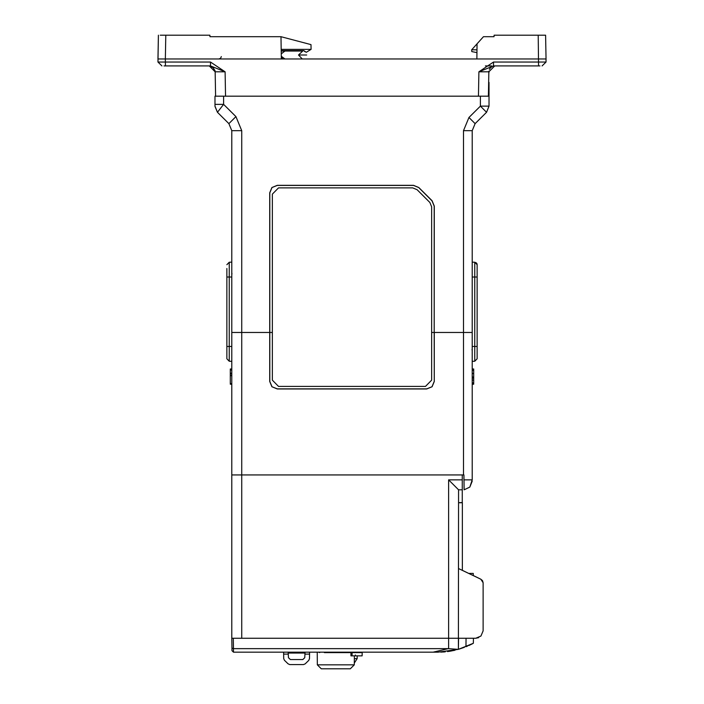 <?xml version="1.0" encoding="UTF-8"?>
<svg xmlns="http://www.w3.org/2000/svg" width="704" height="704" viewBox="0 0 704 704"><rect width="100%" height="100%" fill="white"/><g stroke="black" fill="none" stroke-linecap="round" stroke-linejoin="round"><path stroke-width="1.06" d="M458.506 641.96L458.374 649.326L438.064 652.15L433.11 652.15L448.281 648.666L458.374 649.317L458.568 638.273L473.44 638.273L473.352 643.271L458.374 649.326L458.568 489.817L448.659 479.899L448.659 638.273L458.568 638.273L231.801 638.273L231.801 474.945L241.71 474.945L231.801 474.945L231.801 332.438L241.71 332.438L231.801 332.438L231.801 130.662L241.71 130.662L241.71 332.438L269.738 332.438L269.738 381.471L271.938 386.786L277.262 388.986L426.738 388.986L432.062 386.786L434.262 381.471L434.174 332.438L431.658 332.438L434.174 332.438L434.174 206.087L432.001 200.825L418.739 187.563L413.486 185.39L277.262 185.39L271.999 187.563L269.826 192.826L269.826 381.471L271.999 386.725L277.262 388.907L426.738 388.907L432.001 386.725L434.174 381.471M434.262 381.471L434.262 332.438L472.199 332.438L463.522 332.438L463.522 130.662L468.97 117.515L475.103 123.649L472.199 130.662L463.522 130.662M448.659 479.899L462.29 479.899L462.29 474.945L241.71 474.945L463.936 474.945L463.98 479.899L472.199 479.899L472.199 130.662M463.936 474.945L464.068 489.799L469.85 487.08L472.199 479.899M214.949 106.374L217.483 112.244L228.897 123.649L231.801 130.662L228.897 123.649L217.483 112.244L214.949 106.374L214.949 96.166L489.051 96.166L489.051 106.11L480.383 106.11L486.517 112.244L475.103 123.649M229.258 361.249L226.846 358.767L229.258 361.249L226.846 358.767L226.846 346.438L231.801 346.438L231.801 361.31L229.258 361.249L229.258 262.249L231.801 262.178L231.801 277.05L226.846 277.05L226.846 268.488M476.45 262.97L474.742 262.222L474.742 277.024L477.154 277.024L477.154 264.695L477.154 353.575M477.154 277.024L477.154 358.741L474.742 361.222L472.199 361.284L474.742 361.222L474.742 346.421L472.199 346.421M160.257 35.2L165.792 35.2L160.257 35.2M168.925 65.93L195.369 65.93L168.925 65.93M164.014 65.93L210.452 65.93L225.078 71.773L225.509 96.166M478.491 96.166L478.922 71.773L493.548 62.031L546.005 62.031L546.058 58.995L541.587 58.995L546.058 58.995L545.644 35.2L538.208 35.2L544.271 35.2M493.548 62.031L493.548 65.93L539.986 65.93M162.413 58.995L157.942 58.995L165.378 58.995L165.431 65.93L168.106 65.93L165.537 65.93M462.29 479.899L462.29 489.817L458.568 489.817M416.434 652.15L428.903 652.15M462.308 515.082L462.308 570.363L462.308 502.735L458.568 502.77M362.12 655.882L362.252 652.15L362.12 655.882L350.944 655.882L350.909 652.617L325.574 652.617M362.173 652.15L361.31 652.617L324.588 652.617M214.949 96.166L214.949 104.35L223.617 104.35L223.617 96.166M228.897 123.649L235.902 116.635L241.71 130.662M477.154 346.421L474.742 346.421L474.742 277.024L472.199 277.024M215.142 71.808L213.391 67.971L210.258 66.026M214.852 70.453L213.083 67.646M463.522 474.945L463.522 332.438L434.174 332.438L434.262 206.087L432.062 200.763L418.801 187.502L413.486 185.302L277.262 185.302L271.938 187.502L269.738 192.826L269.738 332.438L272.342 332.438L241.71 332.438L241.71 638.273L448.659 638.273L448.659 648.63M473.352 643.271L473.44 638.273L475.693 638.273L480.955 636.09L483.129 630.837L483.129 582.78L482.522 580.659L480.867 579.198L473.22 575.555L473.22 573.434L468.67 573.39L462.308 570.363M464.068 489.799L469.85 487.08L472.199 481.14M221.338 56.558L220.607 58.265L218.856 58.995M454.599 650.294L453.358 650.566M231.801 373.173L230.314 373.173L230.314 369.002L231.801 369.002M231.801 375.628L230.314 375.628L230.314 373.173M231.801 375.751L230.314 375.628M231.801 383.68L230.314 383.68L230.314 375.751M231.801 384.19L230.314 384.19L230.314 383.68M472.199 368.993L473.686 368.993L473.686 384.182L472.199 384.182M472.199 383.997L473.686 383.997M472.199 376.992L473.686 376.992M488.127 96.166L487.564 96.166M489.051 82.333L489.051 95.348M489.051 95.269L489.051 96.166L489.051 94.688L488.426 94.706M488.884 71.218L488.99 72.362M488.866 71.183L488.822 72.292M489.051 106.11L486.517 112.244L489.051 106.11M214.949 106.11L217.483 112.244L223.617 104.35L235.902 116.635M226.846 346.438L226.846 277.05M226.846 264.722L229.258 262.249M472.199 262.152L474.742 262.222L477.154 264.695L476.942 263.692M546.058 58.995L546.005 62.031L546.058 58.995L157.942 58.995L158.356 35.2L157.995 62.031L161.964 65.93L157.995 62.031L210.452 62.031L225.078 71.773L215.169 71.773L209.22 65.93L210.373 65.93M281.362 58.995L280.975 36.687L209.986 36.687L209.915 35.2L165.792 35.2L165.378 58.995M195.369 65.93L209.22 65.93L195.369 65.93M210.214 66.018L209.22 65.93L215.169 71.773L215.591 96.166M538.569 65.93L538.208 35.2L494.085 35.2L494.014 36.687L483.428 36.687L477.03 43.85L476.978 49.993M488.409 96.166L488.831 71.773L478.922 71.773L493.548 65.93L495.062 65.93M499.189 65.93L498.256 65.93M485.426 65.93L491.524 65.93M499.338 65.93L493.548 65.93L494.78 65.93L488.831 71.773M538.622 58.995L541.587 58.995M546.005 62.031L542.036 65.93L546.005 62.031M476.898 58.995L477.03 43.85L471.706 49.826L476.969 49.826M476.951 52.606L471.733 51.559L471.706 49.826M489.386 69.37L490.521 67.725M490.609 67.637L492.36 66.449M214.958 70.312L215.178 72.336M215.336 36.687L209.986 36.687L215.336 36.687M311.106 49.35L281.433 49.35L281.362 50.565L303.67 50.565L306.302 52.298L311.106 49.35L311.027 44.598L280.975 36.687M281.222 50.565L281.257 52.668M303.67 50.565L305.175 51.797M282.832 58.995L281.345 57.534L282.832 58.995M210.452 62.031L210.452 65.93M306.645 55.026L298.716 55.026L306.645 55.026M302.271 58.995L298.452 55.026L302.729 51.058M425.48 386.382L431.658 380.204L431.658 206.826L429.854 202.453L417.111 189.719L412.746 187.906L278.52 187.906L272.342 194.084L272.342 380.204L278.52 386.382L425.48 386.382M462.29 489.817L462.29 502.594L458.568 502.656M288.209 653.013L288.455 657.703L290.435 659.586L302.782 659.586L304.762 657.703L305.008 653.013L288.209 653.013L305.008 653.013M305.052 652.15L316.105 652.15M309.619 652.15L309.505 658.61L308.766 660.334L305.21 663.828L303.477 664.541L289.74 664.541L287.998 663.819L284.442 660.299L283.712 658.566L283.65 652.15M362.252 652.15L375.294 652.15M401.069 652.15L401.57 652.15M433.11 652.15L233.499 652.15L232.012 650.69L233.499 652.15L233.464 648.666L448.281 648.666M449.073 651.332L454.802 650.25M450.516 651.103L449.038 651.332M452.074 650.822L450.815 651.05M458.418 649.317L464.376 647.354M478.755 637.613L475.693 638.273L466.004 638.273L465.969 646.73L467.562 646.07M468.776 645.533L472.736 643.597M445.166 651.807L443.432 651.957M442.86 651.992L440.704 652.098M445.245 651.798L443.494 651.948L445.245 651.798M442.886 651.992L440.854 652.098L442.886 651.992M449.847 651.209L450.674 651.077M442.464 652.018L440.81 652.098M448.826 651.367L447.506 651.552M231.801 638.273L231.968 648.129L233.464 648.666L233.288 638.273M231.968 648.129L232.012 650.69M483.129 630.837L483.129 582.78L480.867 579.198L458.568 568.577M462.308 505.947L462.308 502.7L458.568 502.7M354.314 663.08L357.166 658.636L357.192 655.882L357.166 658.636L354.358 658.654M326.533 668.8L327.175 668.8M331.1 668.8L327.721 668.8M354.376 655.882L354.297 664.866L350.337 668.8L321.323 668.8L317.354 664.866L320.355 664.866M346.94 668.8L333.863 668.8M324.553 668.8L326.471 668.8M347.811 668.8L348.621 668.8M354.297 664.866L317.354 664.866L317.24 652.15M321.543 664.866L322.441 664.866M350.108 664.866L351.692 664.866M335.914 652.617L345.092 652.617L335.914 652.617M356.004 655.882L355.309 655.882L355.309 654.949M231.801 370.066L230.314 370.066M231.801 373.903L230.314 373.903M472.199 382.923L473.686 382.923M472.199 380.072L473.686 380.072M472.199 378.171L473.686 378.171M472.199 373.507L473.686 373.507M472.199 370.269L473.686 370.269M480.383 96.166L480.383 106.11L468.97 117.515M477.154 358.741L474.742 361.222M284.918 58.995L281.318 56.329M281.274 53.856L284.918 51.058L302.271 51.058M309.584 654.13L304.946 654.13M288.27 654.13L283.668 654.13M352.106 655.882L352.123 652.617M489.051 96.166L488.338 96.166M232.012 274.032L231.801 272.615M472.006 349.448L472.199 350.803M215.116 71.597L214.914 70.646M212.828 67.417L212.458 67.1M212.062 66.81L211.438 66.422M281.345 51.058L284.918 51.058M447.753 651.517L455.154 650.162M441.558 652.062L440.836 652.098M448.624 651.394L447.445 651.561M318.824 652.15L319.669 652.617M324.377 652.617L325.864 652.617"/></g></svg>
